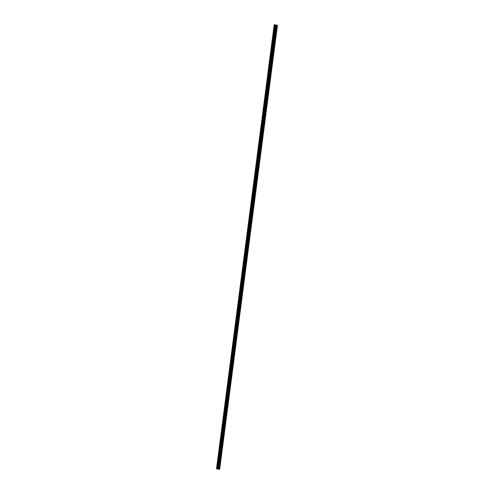 <?xml version="1.0" encoding="UTF-8"?>
<svg xmlns="http://www.w3.org/2000/svg" width="494" height="494" viewBox="0 0 494 494"><rect width="100%" height="100%" fill="white"/><g stroke="black" fill="none" stroke-linecap="round" stroke-linejoin="round"><path stroke-width="0.74" d="M217.669 469.072L275.078 25.058L274.201 24.7L277.461 25.318L275.331 25.089L217.669 469.072L275.362 25.089L217.996 469.084L275.658 25.101M273.843 30.795L273.787 29.912L273.843 30.795M217.706 463.051L217.644 462.168L217.706 463.051M219.009 452.998L218.953 452.115L219.009 452.998M220.312 442.945L220.256 442.062L220.312 442.945M221.621 432.892L221.559 432.009L221.621 432.892M222.924 422.839L222.868 421.956L222.924 422.839M224.233 412.793L224.171 411.903L224.233 412.793M225.536 402.74L225.48 401.85L225.536 402.74M226.845 392.687L226.783 391.798L226.845 392.687M228.148 382.634L228.092 381.745L228.148 382.634M229.451 372.581L229.395 371.692L229.451 372.581M230.76 362.528L230.698 361.639L230.76 362.528M232.063 352.475L232.007 351.592L232.063 352.475M233.372 342.422L233.31 341.539L233.372 342.422M234.675 332.369L234.619 331.486L234.675 332.369M235.984 322.316L235.922 321.433L235.984 322.316M237.287 312.264L237.231 311.381L237.287 312.264M238.59 302.211L238.534 301.328L238.59 302.211M239.899 292.158L239.837 291.275L239.899 292.158M241.202 282.105L241.146 281.222L241.202 282.105M242.511 272.052L242.449 271.169L242.511 272.052M243.814 262.005L243.758 261.116L243.814 262.005M245.123 251.952L245.061 251.063L245.123 251.952M246.426 241.899L246.37 241.01L246.426 241.899M247.729 231.847L247.673 230.957L247.729 231.847M249.038 221.794L248.976 220.904L249.038 221.794M250.341 211.741L250.285 210.858L250.341 211.741M251.65 201.688L251.588 200.805L251.65 201.688M252.953 191.635L252.897 190.752L252.953 191.635M254.262 181.582L254.2 180.699L254.262 181.582M255.565 171.529L255.509 170.646L255.565 171.529M256.874 161.476L256.812 160.593L256.874 161.476M258.177 151.423L258.115 150.54L258.177 151.423M259.48 141.37L259.424 140.487L259.48 141.37M260.789 131.318L260.727 130.435L260.789 131.318M262.092 121.271L262.036 120.382L262.092 121.271M263.401 111.218L263.339 110.329L263.401 111.218M264.704 101.165L264.648 100.276L264.704 101.165M266.013 91.112L265.951 90.223L266.013 91.112M267.316 81.059L267.254 80.17L267.316 81.059M268.619 71.006L268.563 70.123L268.619 71.006M269.928 60.953L269.866 60.07L269.928 60.953M271.231 50.901L271.175 50.018L271.231 50.901M272.54 40.848L272.478 39.965L272.54 40.848M277.332 25.318L219.669 469.3L277.461 25.318M219.669 469.3L219.188 469.244L276.85 25.262M276.819 25.256L219.188 469.244M219.157 469.238L218.015 469.084L275.677 25.101M217.971 469.084L275.633 25.101M275.041 25.052L217.416 469.047M217.379 469.041L274.744 25.003M274.713 24.99L217.082 468.985M217.051 468.979L216.539 468.683L274.201 24.7L216.539 468.683M218.07 469.09L275.732 25.108M276.405 25.182L218.743 469.164M218.805 469.177L276.467 25.194"/></g></svg>
